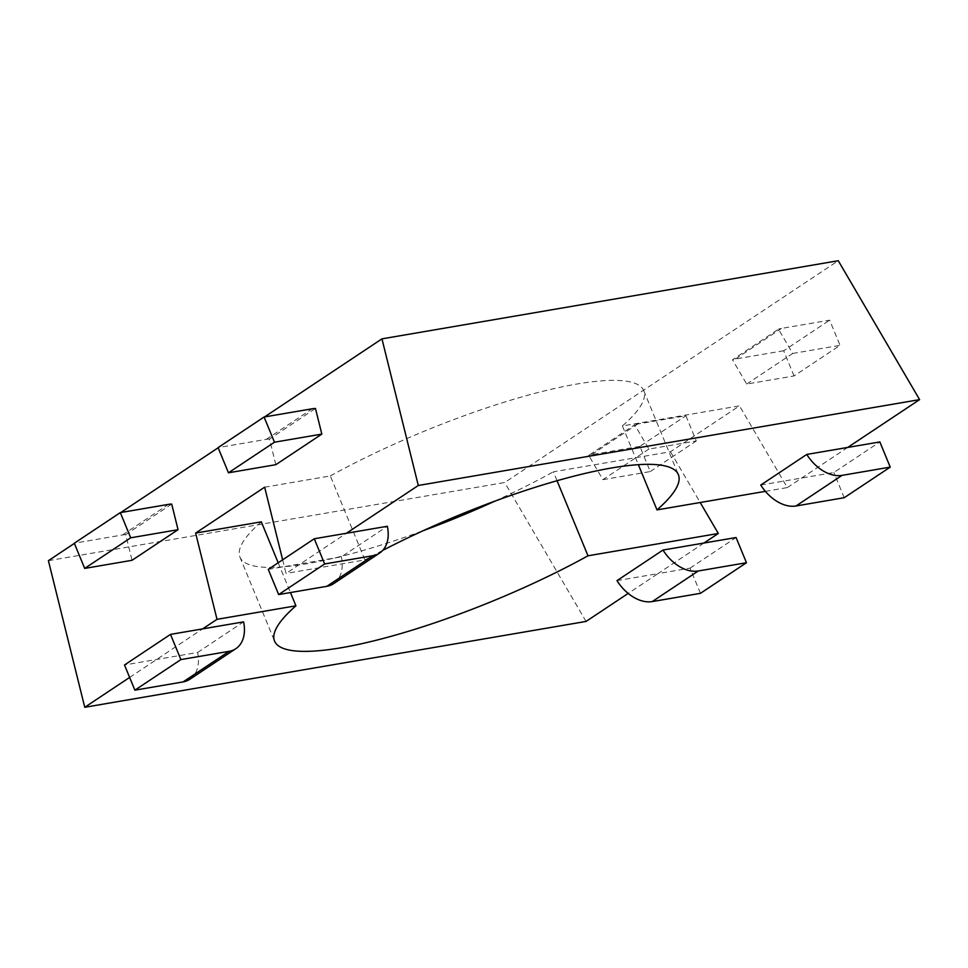 <?xml version="1.0" encoding="UTF-8"?>
<svg xmlns="http://www.w3.org/2000/svg" width="968" height="968" viewBox="0 0 968 968"><rect width="100%" height="100%" fill="white"/><g stroke="black" fill="none" stroke-linecap="round" stroke-linejoin="round"><path stroke-width="0.73" stroke-dasharray="4.84 3.63" d="M48.4 560.678L504.715 482.524L838.264 260.719M586.051 621.432L504.715 482.524M129.627 677.443L202.639 628.885M282.644 559.806L286.032 573.431L346.411 533.271M264.542 416.93L218.151 447.785M120.77 512.544L74.379 543.399M275.82 464.688L269.467 439.073L315.471 408.472M171.699 504.086L125.695 534.675L132.047 560.303M278.191 562.771L290.461 592.549M264.651 487.194L330.33 475.941L364.948 559.915L286.032 573.431M330.33 475.941A218.381 46.149 157.6 0 1 643.756 390.661A218.381 46.149 157.6 0 1 622.388 425.932L739.491 405.87L670.473 451.766L553.381 471.815L557.048 480.733M261.324 521.837A218.381 46.149 157.6 0 0 239.943 557.096A218.381 46.149 157.6 0 0 423.282 530.658M495.047 501.073A218.381 46.149 157.6 0 0 553.381 471.815M622.388 425.932L638.36 464.676M765.385 491.345L787.335 487.582L739.491 405.87M670.473 451.766L700.191 502.513M382.711 550.405A218.381 46.149 157.6 0 0 364.948 559.915M269.467 439.073A37.171 24.866 56.4 0 0 266.285 439.351L218.078 447.603M268.269 569.378L341.365 556.854L387.369 526.265M333.597 583.68A37.171 24.866 56.4 0 0 341.365 556.854M616.979 580.643L657.938 573.637L628.184 593.42M700.457 593.323L690.075 568.131L657.938 573.637L703.942 543.036M690.075 568.131L736.079 537.53M125.695 534.675A37.171 24.866 56.4 0 0 122.513 534.965L74.306 543.217M189.825 679.282A37.171 24.866 56.4 0 0 197.593 652.468L124.497 664.98M197.593 652.468L243.597 621.867M847.714 447.434L787.335 487.582M746.691 384.054L792.695 353.465L778.478 329.18L732.474 359.781L746.691 384.054L794.038 375.947L840.043 345.346L829.661 320.154L781.454 328.418A37.171 24.866 56.4 0 0 778.478 329.18M648.923 449.067L602.919 479.668L588.701 455.384L634.705 424.795L648.923 449.067L696.27 440.96L685.889 415.768L637.682 424.02A37.171 24.866 56.4 0 0 634.705 424.795M792.695 353.465L840.043 345.346M794.038 375.947L783.656 350.755L829.661 320.154M783.656 350.755L735.45 359.007A37.171 24.866 56.4 0 0 732.474 359.781M602.919 479.668L650.266 471.561L639.884 446.357L685.889 415.768M639.884 446.357L591.678 454.621A37.171 24.866 56.4 0 0 588.701 455.384M650.266 471.561L696.27 440.96M760.751 485.041L833.847 472.517L879.851 441.928M844.229 497.709L833.847 472.517M266.285 439.351L312.289 408.762M122.513 534.965L168.517 504.364M735.45 359.007L781.454 328.418M591.678 454.621L637.682 424.02M239.943 557.096L274.561 641.082M643.756 390.661L678.374 474.635"/><path stroke-width="1.45" d="M74.379 543.399L48.4 560.678L84.748 707.281L586.051 621.432L628.184 593.42M381.949 338.861L838.264 260.719L919.6 399.627L418.297 485.476L381.949 338.861L264.542 416.93M84.748 707.281L129.627 677.443M170.501 634.391L180.883 659.583L134.879 690.172L124.497 664.98L170.501 634.391L202.639 628.885L217.013 619.326L195.633 533.078L264.651 487.194L282.644 559.806M346.411 533.271L314.273 538.777L324.655 563.969L372.861 555.717A37.171 24.866 56.4 0 0 379.601 553.079A37.171 24.866 56.4 0 0 387.369 526.265L346.411 533.271L418.297 485.476M218.151 447.785L120.77 512.544M228.46 472.795L218.078 447.603L264.082 417.014L312.289 408.762A37.171 24.866 56.4 0 1 315.471 408.472L321.824 434.1L275.82 464.688L228.46 472.795L274.476 442.207L321.824 434.1M178.052 529.702L132.047 560.303L84.688 568.41L130.704 537.809L178.052 529.702L171.699 504.086A37.171 24.866 56.4 0 0 168.517 504.364L120.31 512.616L130.704 537.809M290.461 592.549L295.93 605.811L217.013 619.326M195.633 533.078L261.324 521.837L278.191 562.771M423.282 530.658A218.381 46.149 157.6 0 0 495.047 501.073M638.36 464.676L656.994 509.906L765.385 491.345M557.048 480.733L587.987 555.801L718.316 533.477L703.942 543.036L662.983 550.054A37.171 24.866 56.4 0 0 698.255 570.987L746.461 562.723L736.079 537.53L703.942 543.036M700.191 502.513L718.316 533.477M295.93 605.811A218.381 46.149 157.6 0 0 274.561 641.082A218.381 46.149 157.6 0 0 587.987 555.801M656.994 509.906A218.381 46.149 157.6 0 0 678.374 474.635A218.381 46.149 157.6 0 0 382.711 550.405M264.082 417.014L274.476 442.207M314.273 538.777L268.269 569.378L278.651 594.57L326.857 586.318A37.171 24.866 56.4 0 0 333.597 583.68L379.601 553.079M278.651 594.57L324.655 563.969M890.233 467.12L844.229 497.709L796.023 505.974A37.171 24.866 56.4 0 1 760.751 485.041L806.755 454.44A37.171 24.866 56.4 0 0 842.027 475.373L890.233 467.12L879.851 441.928L847.714 447.434L919.6 399.627M662.983 550.054L616.979 580.643A37.171 24.866 56.4 0 0 652.25 601.576L700.457 593.323L746.461 562.723M120.31 512.616L74.306 543.217L84.688 568.41M134.879 690.172L183.085 681.92A37.171 24.866 56.4 0 0 189.825 679.282L235.829 648.693A37.171 24.866 56.4 0 0 243.597 621.867L202.639 628.885M180.883 659.583L229.089 651.331A37.171 24.866 56.4 0 0 235.829 648.693M806.755 454.44L847.714 447.434M326.857 586.318L372.861 555.717M796.023 505.974L842.027 475.373M652.25 601.576L698.255 570.987M183.085 681.92L229.089 651.331"/></g></svg>
